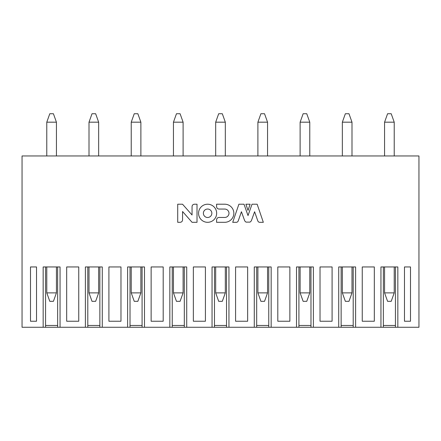 <?xml version="1.0" encoding="UTF-8"?>
<svg xmlns="http://www.w3.org/2000/svg" width="441" height="441" viewBox="0 0 441 441"><rect width="100%" height="100%" fill="white"/><g stroke="black" fill="none" stroke-linecap="round" stroke-linejoin="round"><path stroke-width="0.66" d="M384.569 122.179L387.584 113.734L391.206 113.734L394.221 122.179L384.569 122.179L384.569 155.96M394.221 155.96L394.221 122.179M384.569 266.948L384.569 292.885L394.221 292.885L394.221 266.948M394.221 292.885L391.206 301.33L387.584 301.33L384.569 292.885M353.202 325.458L341.136 325.458M341.136 266.948L341.136 327.266L353.202 327.266L353.202 266.948M298.915 266.948L298.915 327.266L310.977 327.266L310.977 266.948M310.977 325.458L298.915 325.458M268.756 325.458L256.69 325.458M256.69 266.948L256.69 327.266L268.756 327.266L268.756 266.948M226.531 325.458L214.469 325.458M214.469 266.948L214.469 327.266L226.531 327.266L226.531 266.948M184.31 325.458L172.244 325.458M172.244 266.948L172.244 327.266L184.31 327.266L184.31 266.948M130.023 266.948L130.023 327.266L142.085 327.266L142.085 266.948M142.085 325.458L130.023 325.458M56.431 122.179L46.779 122.179L49.794 113.734L53.416 113.734L56.431 122.179L56.431 155.96M140.877 155.96L140.877 122.179L131.225 122.179L131.225 155.96M98.657 155.96L98.657 122.179L89.005 122.179L89.005 155.96M46.779 122.179L46.779 155.96M351.995 155.96L351.995 122.179L342.343 122.179L342.343 155.96M309.775 155.96L309.775 122.179L300.123 122.179L300.123 155.96M267.549 155.96L267.549 122.179L257.897 122.179L257.897 155.96M225.323 155.96L225.323 122.179L215.677 122.179L215.677 155.96M183.103 155.96L183.103 122.179L173.451 122.179L173.451 155.96M383.361 266.948L383.361 327.266L355.617 327.266L355.617 266.948L338.727 266.948L338.727 327.266L313.391 327.266L313.391 266.948L296.501 266.948L296.501 327.266L271.165 327.266L271.165 266.948L254.281 266.948L254.281 327.266L228.945 327.266L228.945 266.948L212.055 266.948L212.055 327.266L186.719 327.266L186.719 266.948L169.835 266.948L169.835 327.266L144.499 327.266L144.499 266.948L127.609 266.948L127.609 327.266L102.273 327.266L102.273 266.948L85.383 266.948L85.383 327.266L60.053 327.266L60.053 266.948L43.163 266.948L43.163 327.266L22.05 327.266L22.05 155.96L418.95 155.96L418.95 327.266L383.361 327.266M102.273 327.266L99.864 327.266L99.864 266.948M87.798 266.948L87.798 327.266L85.383 327.266M60.053 327.266L57.639 327.266L57.639 266.948M87.798 325.458L99.864 325.458M172.244 327.266L169.835 327.266M144.499 327.266L142.085 327.266M214.469 327.266L212.055 327.266M186.719 327.266L184.31 327.266M256.69 327.266L254.281 327.266M228.945 327.266L226.531 327.266M298.915 327.266L296.501 327.266M271.165 327.266L268.756 327.266M341.136 327.266L338.727 327.266M313.391 327.266L310.977 327.266M355.617 327.266L353.202 327.266M397.837 327.266L397.837 266.948L380.947 266.948L380.947 327.266M130.023 327.266L127.609 327.266M78.752 266.948L66.685 266.948L66.685 321.235L78.752 321.235L78.752 266.948M120.972 266.948L108.91 266.948L108.91 321.235L120.972 321.235L120.972 266.948M198.56 213.262A9.046 9.046 0 0 0 212.132 221.101A9.046 9.046 0 0 0 212.132 205.429A9.046 9.046 0 0 0 198.56 213.262M233.851 213.257A9.123 9.123 0 0 0 224.728 204.205L216.581 204.205L216.581 206.592C216.729 208.163 217.6 208.984 219.188 209.062L224.728 209.062A4.267 4.267 0 0 1 228.995 213.257A4.267 4.267 0 0 1 224.728 217.457L219.188 217.457C217.6 217.534 216.729 218.356 216.581 219.927L216.581 222.308L224.728 222.308A9.123 9.123 0 0 0 233.851 213.257M182.541 204.216L177.712 204.216L177.712 222.308L180.06 222.308C181.549 222.209 182.387 221.421 182.563 219.943L182.563 211.509L192.055 222.308L197.011 222.308L197.011 204.216L194.47 204.216C192.976 204.354 192.171 205.17 192.05 206.653L192.05 214.999L182.541 204.216M248.018 210.396L250.13 204.216L245.907 204.216L248.018 210.396M245.979 222.126L250.058 222.126L251.304 220.902L254.606 211.735L257.792 220.864C258.266 221.994 259.137 222.473 260.405 222.308L263.327 222.308L257.153 204.216L252.02 204.216L248.018 215.583L244.016 204.216L238.89 204.216L232.716 222.308L235.637 222.308C236.9 222.473 237.771 221.994 238.25 220.864L241.431 211.735L244.738 220.902L245.979 222.126M163.198 266.948L151.131 266.948L151.131 321.235L163.198 321.235L163.198 266.948M205.418 266.948L193.356 266.948L193.356 321.235L205.418 321.235L205.418 266.948M247.644 266.948L235.582 266.948L235.582 321.235L247.644 321.235L247.644 266.948M289.869 266.948L277.802 266.948L277.802 321.235L289.869 321.235L289.869 266.948M332.09 266.948L320.028 266.948L320.028 321.235L332.09 321.235L332.09 266.948M374.315 266.948L362.248 266.948L362.248 321.235L374.315 321.235L374.315 266.948M46.779 266.948L46.779 292.885L56.431 292.885L56.431 266.948M56.431 292.885L53.416 301.33L49.794 301.33L46.779 292.885M140.877 122.179L137.862 113.734L134.246 113.734L131.225 122.179M98.657 122.179L95.642 113.734L92.02 113.734L89.005 122.179M351.995 122.179L348.98 113.734L345.358 113.734L342.343 122.179M309.775 122.179L306.754 113.734L303.138 113.734L300.123 122.179M267.549 122.179L264.534 113.734L260.912 113.734L257.897 122.179M225.323 122.179L222.308 113.734L218.692 113.734L215.677 122.179M183.103 122.179L180.088 113.734L176.466 113.734L173.451 122.179M203.378 213.262A4.234 4.234 0 0 1 209.729 209.596A4.234 4.234 0 0 1 209.729 216.928A4.234 4.234 0 0 1 203.378 213.262M140.877 266.948L140.877 292.885L137.862 301.33L134.246 301.33L131.225 292.885L131.225 266.948M131.225 292.885L140.877 292.885M89.005 292.885L98.657 292.885L95.642 301.33L92.02 301.33L89.005 292.885L89.005 266.948M98.657 292.885L98.657 266.948M173.451 292.885L183.103 292.885L180.088 301.33L176.466 301.33L173.451 292.885L173.451 266.948M183.103 292.885L183.103 266.948M215.677 292.885L225.323 292.885L222.308 301.33L218.692 301.33L215.677 292.885L215.677 266.948M225.323 292.885L225.323 266.948M257.897 292.885L267.549 292.885L264.534 301.33L260.912 301.33L257.897 292.885L257.897 266.948M267.549 292.885L267.549 266.948M342.343 292.885L351.995 292.885L348.98 301.33L345.358 301.33L342.343 292.885L342.343 266.948M351.995 292.885L351.995 266.948M309.775 266.948L309.775 292.885L306.754 301.33L303.138 301.33L300.123 292.885L300.123 266.948M300.123 292.885L309.775 292.885M99.864 327.266L87.798 327.266M57.639 327.266L43.163 327.266M404.474 321.235L404.474 266.948L410.505 266.948L410.505 321.235L404.474 321.235M36.526 321.235L30.495 321.235L30.495 266.948L36.526 266.948L36.526 321.235M57.639 325.458L45.572 325.458M45.572 266.948L45.572 327.266M395.428 325.458L383.361 325.458M395.428 266.948L395.428 327.266"/></g></svg>
